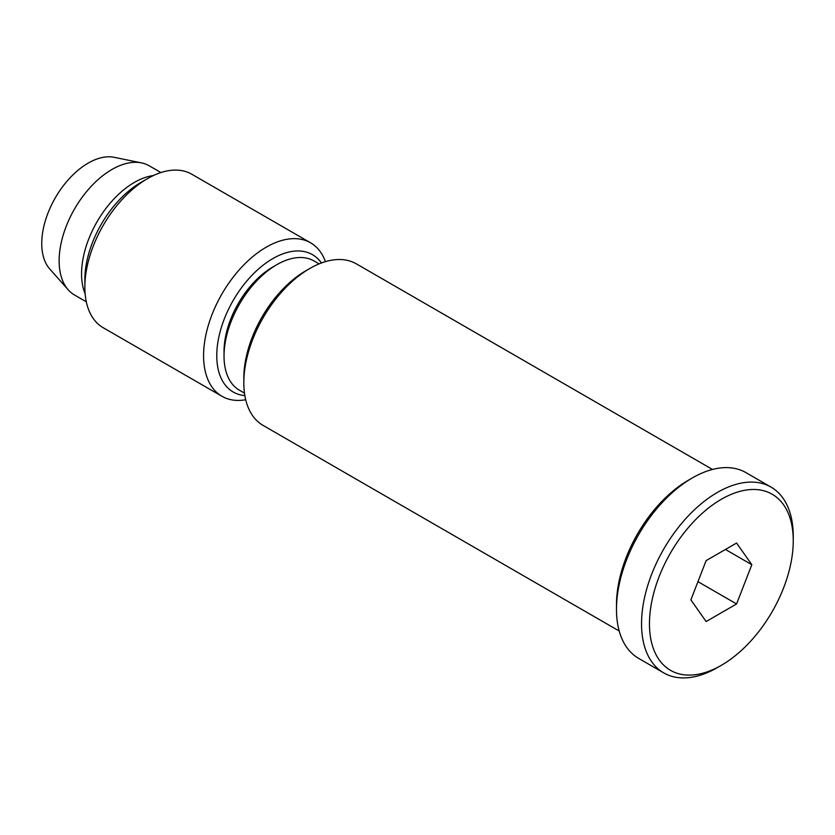 <?xml version="1.0" encoding="UTF-8"?>
<svg xmlns="http://www.w3.org/2000/svg" width="835" height="835" viewBox="0 0 835 835"><rect width="100%" height="100%" fill="white"/><g stroke="black" fill="none" stroke-linecap="round" stroke-linejoin="round"><path stroke-width="1.25" d="M245.699 399.746A88.614 51.165 -60 0 1 221.933 396.27A88.614 51.165 -60 0 1 208.353 325.264A88.614 51.165 -60 0 1 266.24 247.181A88.614 51.165 -60 0 1 310.547 242.787A88.614 51.165 -60 0 1 325.441 261.637M84.857 287.156L84.857 279.548A79.283 45.779 120 0 1 140.917 182.437L147.513 178.627A88.614 51.165 120 0 0 84.857 287.156A88.614 51.165 120 0 0 103.206 327.727L221.933 396.27M244.853 395.592A79.283 45.779 -60 0 1 218.676 337.883A79.283 45.779 -60 0 1 272.836 258.599A79.283 45.779 -60 0 1 321.423 262.973M310.547 242.787L191.82 174.244A88.614 51.165 120 0 0 147.513 178.627L140.917 182.437M712.485 469.458L356.409 263.881A93.28 53.858 120 0 0 309.775 268.505A93.28 53.858 120 0 0 243.82 382.743A93.28 53.858 120 0 0 263.14 425.443L619.205 631.02M309.775 268.505L305.819 270.791A87.685 50.622 120 0 0 243.82 378.171L243.82 382.743M688.374 480.229L692.33 477.944L688.374 480.229A101.672 58.7 120 0 0 616.481 604.759L616.481 609.32A107.266 61.936 -60 0 1 692.33 477.944L692.33 477.944A107.266 61.936 -60 0 1 745.968 472.631L771.029 487.108A107.266 61.936 -60 0 1 793.25 536.206L793.25 540.777A101.672 58.7 -60 0 1 721.356 665.307A101.672 58.7 -60 0 1 649.463 623.797A101.672 58.7 -60 0 1 721.356 499.267A101.672 58.7 -60 0 1 793.25 540.777M717.401 667.593L721.356 665.307L717.401 667.593A107.266 61.936 -60 0 1 663.762 672.906L638.702 658.429A107.266 61.936 -60 0 1 616.481 609.32M663.762 672.906A107.266 61.936 -60 0 1 641.541 623.797A107.266 61.936 -60 0 1 717.401 492.42A107.266 61.936 -60 0 1 771.029 487.108M319.106 263.881L314.106 261A74.628 43.086 120 0 0 276.792 264.695A74.628 43.086 120 0 0 224.03 356.086A74.628 43.086 120 0 0 239.488 390.248L244.478 393.128M276.792 264.695L272.836 266.981A69.023 39.85 120 0 0 224.03 351.514L224.03 356.086M153.421 175.548A74.628 43.086 120 0 0 81.559 273.838A74.628 43.086 120 0 0 85.139 293.816M160.936 172.563L149.215 165.8A74.628 43.086 120 0 0 141.47 162.888A74.628 43.086 120 0 0 87.164 190.891A74.628 43.086 120 0 0 59.128 260.885A74.628 43.086 120 0 0 68.199 289.797A74.628 43.086 120 0 0 74.586 295.047L86.308 301.811M141.47 162.888L114.155 157.314A65.621 37.888 120 0 0 66.393 181.946A65.621 37.888 120 0 0 41.75 243.507A65.621 37.888 120 0 0 49.714 268.922L68.199 289.797M736.585 603.955L751.824 564.7L736.585 543.032L706.118 560.619L690.889 599.874L706.118 621.543L736.585 603.955L697.956 581.661M751.824 564.7L725.438 549.461"/></g></svg>
